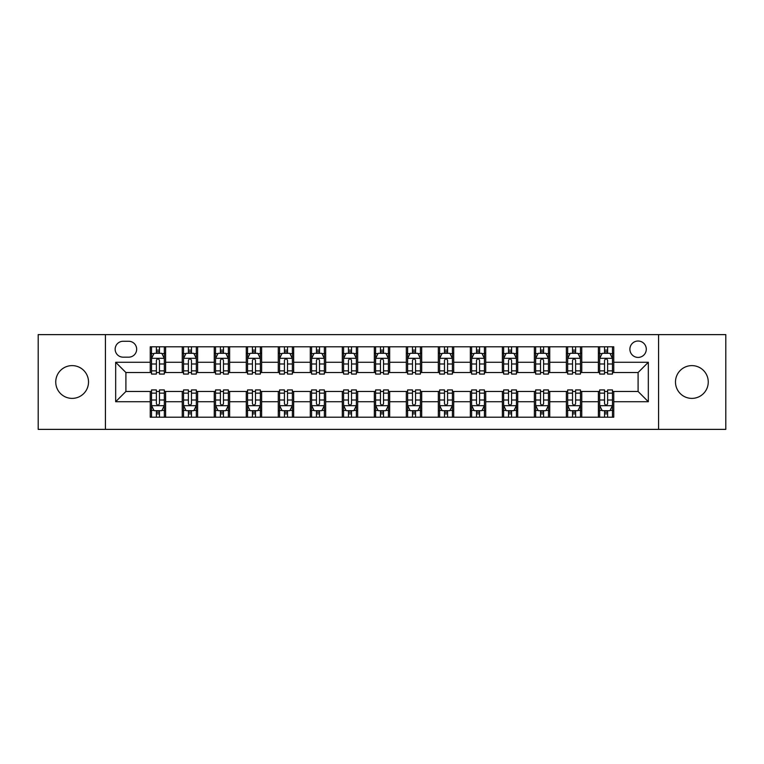 <?xml version="1.0" encoding="UTF-8"?>
<svg xmlns="http://www.w3.org/2000/svg" width="764" height="764" viewBox="0 0 764 764"><rect width="100%" height="100%" fill="white"/><g stroke="black" fill="none" stroke-linecap="round" stroke-linejoin="round"><path stroke-width="1.15" d="M691.869 365.612A16.388 16.388 0 0 0 675.481 382A16.388 16.388 0 0 0 691.869 398.388A16.388 16.388 0 0 0 708.257 382A16.388 16.388 0 0 0 691.869 365.612M72.131 365.612A16.388 16.388 0 0 0 55.743 382A16.388 16.388 0 0 0 72.131 398.388A16.388 16.388 0 0 0 88.519 382A16.388 16.388 0 0 0 72.131 365.612M638.093 341.021A8.194 8.194 0 0 0 629.899 349.224A8.194 8.194 0 0 0 638.093 357.418A8.194 8.194 0 0 0 646.287 349.224A8.194 8.194 0 0 0 638.093 341.021M658.578 429.378L725.8 429.378L725.8 334.622L658.578 334.622L658.578 429.378L105.422 429.378L105.422 334.622L38.2 334.622L38.2 429.378L105.422 429.378M123.09 357.16L128.724 357.16A7.936 7.936 0 0 0 136.67 349.224A7.936 7.936 0 0 0 128.724 341.279L123.09 341.279A7.936 7.936 0 0 0 115.154 349.224A7.936 7.936 0 0 0 123.09 357.16M658.578 334.622L105.422 334.622M150.241 401.721L115.67 401.721L115.67 362.279L150.241 362.279L150.241 372.526L125.907 372.526L125.907 391.474L150.241 391.474L150.241 417.211L613.759 417.211L613.759 391.474L638.093 391.474L638.093 372.526L613.759 372.526L613.759 362.279L648.33 362.279L648.33 401.721L613.759 401.721M613.759 362.279L613.759 346.789L150.241 346.789L150.241 362.279M598.393 346.789L598.393 372.526L599.673 372.526M604.544 372.526L607.619 372.526M612.48 372.526L613.759 372.526M598.393 372.526L580.468 372.526M566.382 346.789L566.382 372.526L567.662 372.526M572.532 372.526L575.607 372.526M566.382 372.526L548.456 372.526M534.37 346.789L534.37 372.526L535.65 372.526M540.52 372.526L543.596 372.526M534.37 372.526L516.445 372.526M502.359 346.789L502.359 372.526L503.638 372.526M508.509 372.526L511.584 372.526M502.359 372.526L484.433 372.526M470.347 346.789L470.347 372.526L471.627 372.526M476.497 372.526L479.572 372.526M470.347 372.526L452.422 372.526M438.335 346.789L438.335 372.526L439.625 372.526M444.486 372.526L447.561 372.526M438.335 372.526L420.41 372.526M406.324 346.789L406.324 372.526L407.613 372.526M412.474 372.526L415.549 372.526M406.324 372.526L388.398 372.526M374.322 346.789L374.322 372.526L375.601 372.526M380.462 372.526L383.538 372.526M374.322 372.526L356.387 372.526M342.31 346.789L342.31 372.526L343.59 372.526M348.451 372.526L351.526 372.526M342.31 372.526L324.375 372.526M310.299 346.789L310.299 372.526L311.578 372.526M316.439 372.526L319.514 372.526M310.299 372.526L292.373 372.526M278.287 346.789L278.287 372.526L279.567 372.526M284.428 372.526L287.503 372.526M278.287 372.526L260.362 372.526M246.275 346.789L246.275 372.526L247.555 372.526M252.416 372.526L255.491 372.526M246.275 372.526L228.35 372.526M214.264 346.789L214.264 372.526L215.543 372.526M220.404 372.526L223.48 372.526M214.264 372.526L196.338 372.526M182.252 346.789L182.252 372.526L183.532 372.526M188.393 372.526L191.468 372.526M182.252 372.526L164.327 372.526M150.241 372.526L151.52 372.526M156.381 372.526L159.456 372.526M150.241 391.474L151.52 391.474M156.381 391.474L159.456 391.474M164.327 391.474L165.607 391.474L165.607 417.211M183.532 391.474L165.607 391.474M188.393 391.474L191.468 391.474M196.338 391.474L197.618 391.474L197.618 417.211M215.543 391.474L197.618 391.474M220.404 391.474L223.48 391.474M228.35 391.474L229.63 391.474L229.63 417.211M247.555 391.474L229.63 391.474M252.416 391.474L255.491 391.474M260.362 391.474L261.641 391.474L261.641 417.211M279.567 391.474L261.641 391.474M284.428 391.474L287.503 391.474M292.373 391.474L293.653 391.474L293.653 417.211M311.578 391.474L293.653 391.474M316.439 391.474L319.514 391.474M324.375 391.474L325.665 391.474L325.665 417.211M343.59 391.474L325.665 391.474M348.451 391.474L351.526 391.474M356.387 391.474L357.676 391.474L357.676 417.211M375.601 391.474L357.676 391.474M380.462 391.474L383.538 391.474M388.398 391.474L389.678 391.474L389.678 417.211M407.613 391.474L389.678 391.474M412.474 391.474L415.549 391.474M420.41 391.474L421.69 391.474L421.69 417.211M439.625 391.474L421.69 391.474M444.486 391.474L447.561 391.474M452.422 391.474L453.701 391.474L453.701 417.211M471.627 391.474L453.701 391.474M476.497 391.474L479.572 391.474M484.433 391.474L485.713 391.474L485.713 417.211M503.638 391.474L485.713 391.474M508.509 391.474L511.584 391.474M516.445 391.474L517.725 391.474L517.725 417.211M535.65 391.474L517.725 391.474M540.52 391.474L543.596 391.474M548.456 391.474L549.736 391.474L549.736 417.211M567.662 391.474L549.736 391.474M572.532 391.474L575.607 391.474M580.468 391.474L581.748 391.474L581.748 417.211M599.673 391.474L581.748 391.474M604.544 391.474L607.619 391.474M612.48 391.474L613.759 391.474M165.607 346.789L165.607 372.526M150.241 353.188L151.52 353.188M156.381 353.188L159.456 353.188M164.327 353.188L165.607 353.188M150.241 410.812L151.52 410.812M156.381 410.812L159.456 410.812M164.327 410.812L165.607 410.812M182.252 391.474L182.252 417.211M197.618 346.789L197.618 372.526M182.252 353.188L183.532 353.188M188.393 353.188L191.468 353.188M196.338 353.188L197.618 353.188M182.252 410.812L183.532 410.812M188.393 410.812L191.468 410.812M196.338 410.812L197.618 410.812M214.264 391.474L214.264 417.211M214.264 410.812L215.543 410.812M220.404 410.812L223.48 410.812M228.35 410.812L229.63 410.812M229.63 346.789L229.63 372.526M214.264 353.188L215.543 353.188M220.404 353.188L223.48 353.188M228.35 353.188L229.63 353.188M246.275 391.474L246.275 417.211M246.275 410.812L247.555 410.812M252.416 410.812L255.491 410.812M260.362 410.812L261.641 410.812M261.641 346.789L261.641 372.526M246.275 353.188L247.555 353.188M252.416 353.188L255.491 353.188M260.362 353.188L261.641 353.188M278.287 391.474L278.287 417.211M278.287 410.812L279.567 410.812M284.428 410.812L287.503 410.812M292.373 410.812L293.653 410.812M293.653 346.789L293.653 372.526M278.287 353.188L279.567 353.188M284.428 353.188L287.503 353.188M292.373 353.188L293.653 353.188M310.299 391.474L310.299 417.211M310.299 410.812L311.578 410.812M316.439 410.812L319.514 410.812M324.375 410.812L325.665 410.812M325.665 346.789L325.665 372.526M310.299 353.188L311.578 353.188M316.439 353.188L319.514 353.188M324.375 353.188L325.665 353.188M342.31 391.474L342.31 417.211M342.31 410.812L343.59 410.812M348.451 410.812L351.526 410.812M356.387 410.812L357.676 410.812M357.676 346.789L357.676 372.526M342.31 353.188L343.59 353.188M348.451 353.188L351.526 353.188M356.387 353.188L357.676 353.188M374.322 391.474L374.322 417.211M374.322 410.812L375.601 410.812M380.462 410.812L383.538 410.812M388.398 410.812L389.678 410.812M389.678 346.789L389.678 372.526M374.322 353.188L375.601 353.188M380.462 353.188L383.538 353.188M388.398 353.188L389.678 353.188M406.324 391.474L406.324 417.211M406.324 410.812L407.613 410.812M412.474 410.812L415.549 410.812M420.41 410.812L421.69 410.812M421.69 346.789L421.69 372.526M406.324 353.188L407.613 353.188M412.474 353.188L415.549 353.188M420.41 353.188L421.69 353.188M438.335 391.474L438.335 417.211M438.335 410.812L439.625 410.812M444.486 410.812L447.561 410.812M452.422 410.812L453.701 410.812M453.701 346.789L453.701 372.526M438.335 353.188L439.625 353.188M444.486 353.188L447.561 353.188M452.422 353.188L453.701 353.188M470.347 391.474L470.347 417.211M470.347 410.812L471.627 410.812M476.497 410.812L479.572 410.812M484.433 410.812L485.713 410.812M485.713 346.789L485.713 372.526M470.347 353.188L471.627 353.188M476.497 353.188L479.572 353.188M484.433 353.188L485.713 353.188M502.359 391.474L502.359 417.211M502.359 410.812L503.638 410.812M508.509 410.812L511.584 410.812M516.445 410.812L517.725 410.812M517.725 346.789L517.725 372.526M502.359 353.188L503.638 353.188M508.509 353.188L511.584 353.188M516.445 353.188L517.725 353.188M534.37 391.474L534.37 417.211M534.37 410.812L535.65 410.812M540.52 410.812L543.596 410.812M548.456 410.812L549.736 410.812M549.736 346.789L549.736 372.526M534.37 353.188L535.65 353.188M540.52 353.188L543.596 353.188M548.456 353.188L549.736 353.188M566.382 391.474L566.382 417.211M566.382 410.812L567.662 410.812M572.532 410.812L575.607 410.812M580.468 410.812L581.748 410.812M581.748 346.789L581.748 372.526M566.382 353.188L567.662 353.188M572.532 353.188L575.607 353.188M580.468 353.188L581.748 353.188M598.393 391.474L598.393 417.211M598.393 410.812L599.673 410.812M604.544 410.812L607.619 410.812M612.48 410.812L613.759 410.812M598.393 353.188L599.673 353.188M604.544 353.188L607.619 353.188M612.48 353.188L613.759 353.188M125.907 372.526L115.67 362.279M125.907 391.474L115.67 401.721M648.33 362.279L638.093 372.526M648.33 401.721L638.093 391.474M159.456 350.113L156.381 350.113M164.327 370.855L159.456 370.855L159.456 374.064L164.327 374.064L164.327 358.44L161.767 353.321L154.08 353.321L151.52 358.44L151.52 374.064L156.381 374.064L156.381 370.855L151.52 370.855M151.52 358.44L151.52 346.789M164.327 358.44L164.327 346.789M156.381 353.321L156.381 346.789M159.456 346.789L159.456 353.321M159.456 370.855L159.456 360.36C158.434 358.383 157.413 358.383 156.381 360.36L156.381 370.855M156.381 413.887L159.456 413.887M151.52 393.145L156.381 393.145L156.381 389.936L151.52 389.936L151.52 405.56L154.08 410.679L161.767 410.679L164.327 405.56L164.327 389.936L159.456 389.936L159.456 393.145L164.327 393.145M164.327 405.56L164.327 417.211M151.52 405.56L151.52 417.211M159.456 410.679L159.456 417.211M156.381 417.211L156.381 410.679M156.381 393.145L156.381 403.64C157.413 405.617 158.434 405.617 159.456 403.64L159.456 393.145M191.468 350.113L188.393 350.113M196.338 370.855L191.468 370.855L191.468 374.064L196.338 374.064L196.338 358.44L193.779 353.321L186.091 353.321L183.532 358.44L183.532 374.064L188.393 374.064L188.393 370.855L183.532 370.855M183.532 358.44L183.532 346.789M196.338 358.44L196.338 346.789M188.393 353.321L188.393 346.789M191.468 346.789L191.468 353.321M191.468 370.855L191.468 360.36C190.446 358.383 189.424 358.383 188.393 360.36L188.393 370.855M223.48 350.113L220.404 350.113M228.35 370.855L223.48 370.855L223.48 374.064L228.35 374.064L228.35 358.44L225.781 353.321L218.103 353.321L215.543 358.44L215.543 374.064L220.404 374.064L220.404 370.855L215.543 370.855M215.543 358.44L215.543 346.789M228.35 358.44L228.35 346.789M220.404 353.321L220.404 346.789M223.48 346.789L223.48 353.321M223.48 370.855L223.48 360.36C222.458 358.383 221.436 358.383 220.404 360.36L220.404 370.855M255.491 350.113L252.416 350.113M260.362 370.855L255.491 370.855L255.491 374.064L260.362 374.064L260.362 358.44L257.793 353.321L250.114 353.321L247.555 358.44L247.555 374.064L252.416 374.064L252.416 370.855L247.555 370.855M247.555 358.44L247.555 346.789M260.362 358.44L260.362 346.789M252.416 353.321L252.416 346.789M255.491 346.789L255.491 353.321M255.491 370.855L255.491 360.36C254.469 358.383 253.447 358.383 252.416 360.36L252.416 370.855M188.393 413.887L191.468 413.887M183.532 393.145L188.393 393.145L188.393 389.936L183.532 389.936L183.532 405.56L186.091 410.679L193.779 410.679L196.338 405.56L196.338 389.936L191.468 389.936L191.468 393.145L196.338 393.145M196.338 405.56L196.338 417.211M183.532 405.56L183.532 417.211M191.468 410.679L191.468 417.211M188.393 417.211L188.393 410.679M188.393 393.145L188.393 403.64C189.415 405.617 190.446 405.617 191.468 403.64L191.468 393.145M220.404 413.887L223.48 413.887M215.543 393.145L220.404 393.145L220.404 389.936L215.543 389.936L215.543 405.56L218.103 410.679L225.781 410.679L228.35 405.56L228.35 389.936L223.48 389.936L223.48 393.145L228.35 393.145M228.35 405.56L228.35 417.211M215.543 405.56L215.543 417.211M223.48 410.679L223.48 417.211M220.404 417.211L220.404 410.679M220.404 393.145L220.404 403.64C221.426 405.617 222.458 405.617 223.48 403.64L223.48 393.145M252.416 413.887L255.491 413.887M247.555 393.145L252.416 393.145L252.416 389.936L247.555 389.936L247.555 405.56L250.114 410.679L257.793 410.679L260.362 405.56L260.362 389.936L255.491 389.936L255.491 393.145L260.362 393.145M260.362 405.56L260.362 417.211M247.555 405.56L247.555 417.211M255.491 410.679L255.491 417.211M252.416 417.211L252.416 410.679M252.416 393.145L252.416 403.64C253.438 405.617 254.469 405.617 255.491 403.64L255.491 393.145M287.503 350.113L284.428 350.113M292.373 370.855L287.503 370.855L287.503 374.064L292.373 374.064L292.373 358.44L289.804 353.321L282.126 353.321L279.567 358.44L279.567 374.064L284.428 374.064L284.428 370.855L279.567 370.855M279.567 358.44L279.567 346.789M292.373 358.44L292.373 346.789M284.428 353.321L284.428 346.789M287.503 346.789L287.503 353.321M287.503 370.855L287.503 360.36C286.481 358.383 285.459 358.383 284.428 360.36L284.428 370.855M284.428 413.887L287.503 413.887M279.567 393.145L284.428 393.145L284.428 389.936L279.567 389.936L279.567 405.56L282.126 410.679L289.804 410.679L292.373 405.56L292.373 389.936L287.503 389.936L287.503 393.145L292.373 393.145M292.373 405.56L292.373 417.211M279.567 405.56L279.567 417.211M287.503 410.679L287.503 417.211M284.428 417.211L284.428 410.679M284.428 393.145L284.428 403.64C285.449 405.617 286.481 405.617 287.503 403.64L287.503 393.145M319.514 350.113L316.439 350.113M324.375 370.855L319.514 370.855L319.514 374.064L324.375 374.064L324.375 358.44L321.816 353.321L314.138 353.321L311.578 358.44L311.578 374.064L316.439 374.064L316.439 370.855L311.578 370.855M311.578 358.44L311.578 346.789M324.375 358.44L324.375 346.789M316.439 353.321L316.439 346.789M319.514 346.789L319.514 353.321M319.514 370.855L319.514 360.36C318.493 358.383 317.471 358.383 316.439 360.36L316.439 370.855M351.526 350.113L348.451 350.113M356.387 370.855L351.526 370.855L351.526 374.064L356.387 374.064L356.387 358.44L353.827 353.321L346.149 353.321L343.59 358.44L343.59 374.064L348.451 374.064L348.451 370.855L343.59 370.855M343.59 358.44L343.59 346.789M356.387 358.44L356.387 346.789M348.451 353.321L348.451 346.789M351.526 346.789L351.526 353.321M351.526 370.855L351.526 360.36C350.504 358.383 349.482 358.383 348.451 360.36L348.451 370.855M383.538 350.113L380.462 350.113M388.398 370.855L383.538 370.855L383.538 374.064L388.398 374.064L388.398 358.44L385.839 353.321L378.161 353.321L375.601 358.44L375.601 374.064L380.462 374.064L380.462 370.855L375.601 370.855M375.601 358.44L375.601 346.789M388.398 358.44L388.398 346.789M380.462 353.321L380.462 346.789M383.538 346.789L383.538 353.321M383.538 370.855L383.538 360.36C382.516 358.383 381.494 358.383 380.462 360.36L380.462 370.855M415.549 350.113L412.474 350.113M420.41 370.855L415.549 370.855L415.549 374.064L420.41 374.064L420.41 358.44L417.851 353.321L410.172 353.321L407.613 358.44L407.613 374.064L412.474 374.064L412.474 370.855L407.613 370.855M407.613 358.44L407.613 346.789M420.41 358.44L420.41 346.789M412.474 353.321L412.474 346.789M415.549 346.789L415.549 353.321M415.549 370.855L415.549 360.36C414.527 358.383 413.496 358.383 412.474 360.36L412.474 370.855M447.561 350.113L444.486 350.113M452.422 370.855L447.561 370.855L447.561 374.064L452.422 374.064L452.422 358.44L449.862 353.321L442.184 353.321L439.625 358.44L439.625 374.064L444.486 374.064L444.486 370.855L439.625 370.855M439.625 358.44L439.625 346.789M452.422 358.44L452.422 346.789M444.486 353.321L444.486 346.789M447.561 346.789L447.561 353.321M447.561 370.855L447.561 360.36C446.539 358.383 445.507 358.383 444.486 360.36L444.486 370.855M316.439 413.887L319.514 413.887M311.578 393.145L316.439 393.145L316.439 389.936L311.578 389.936L311.578 405.56L314.138 410.679L321.816 410.679L324.375 405.56L324.375 389.936L319.514 389.936L319.514 393.145L324.375 393.145M324.375 405.56L324.375 417.211M311.578 405.56L311.578 417.211M319.514 410.679L319.514 417.211M316.439 417.211L316.439 410.679M316.439 393.145L316.439 403.64C317.461 405.617 318.493 405.617 319.514 403.64L319.514 393.145M348.451 413.887L351.526 413.887M343.59 393.145L348.451 393.145L348.451 389.936L343.59 389.936L343.59 405.56L346.149 410.679L353.827 410.679L356.387 405.56L356.387 389.936L351.526 389.936L351.526 393.145L356.387 393.145M356.387 405.56L356.387 417.211M343.59 405.56L343.59 417.211M351.526 410.679L351.526 417.211M348.451 417.211L348.451 410.679M348.451 393.145L348.451 403.64C349.473 405.617 350.504 405.617 351.526 403.64L351.526 393.145M380.462 413.887L383.538 413.887M375.601 393.145L380.462 393.145L380.462 389.936L375.601 389.936L375.601 405.56L378.161 410.679L385.839 410.679L388.398 405.56L388.398 389.936L383.538 389.936L383.538 393.145L388.398 393.145M388.398 405.56L388.398 417.211M375.601 405.56L375.601 417.211M383.538 410.679L383.538 417.211M380.462 417.211L380.462 410.679M380.462 393.145L380.462 403.64C381.484 405.617 382.506 405.617 383.538 403.64L383.538 393.145M412.474 413.887L415.549 413.887M407.613 393.145L412.474 393.145L412.474 389.936L407.613 389.936L407.613 405.56L410.172 410.679L417.851 410.679L420.41 405.56L420.41 389.936L415.549 389.936L415.549 393.145L420.41 393.145M420.41 405.56L420.41 417.211M407.613 405.56L407.613 417.211M415.549 410.679L415.549 417.211M412.474 417.211L412.474 410.679M412.474 393.145L412.474 403.64C413.496 405.617 414.518 405.617 415.549 403.64L415.549 393.145M444.486 413.887L447.561 413.887M439.625 393.145L444.486 393.145L444.486 389.936L439.625 389.936L439.625 405.56L442.184 410.679L449.862 410.679L452.422 405.56L452.422 389.936L447.561 389.936L447.561 393.145L452.422 393.145M452.422 405.56L452.422 417.211M439.625 405.56L439.625 417.211M447.561 410.679L447.561 417.211M444.486 417.211L444.486 410.679M444.486 393.145L444.486 403.64C445.507 405.617 446.529 405.617 447.561 403.64L447.561 393.145M479.572 350.113L476.497 350.113M484.433 370.855L479.572 370.855L479.572 374.064L484.433 374.064L484.433 358.44L481.874 353.321L474.196 353.321L471.627 358.44L471.627 374.064L476.497 374.064L476.497 370.855L471.627 370.855M471.627 358.44L471.627 346.789M484.433 358.44L484.433 346.789M476.497 353.321L476.497 346.789M479.572 346.789L479.572 353.321M479.572 370.855L479.572 360.36C478.55 358.383 477.519 358.383 476.497 360.36L476.497 370.855M476.497 413.887L479.572 413.887M471.627 393.145L476.497 393.145L476.497 389.936L471.627 389.936L471.627 405.56L474.196 410.679L481.874 410.679L484.433 405.56L484.433 389.936L479.572 389.936L479.572 393.145L484.433 393.145M484.433 405.56L484.433 417.211M471.627 405.56L471.627 417.211M479.572 410.679L479.572 417.211M476.497 417.211L476.497 410.679M476.497 393.145L476.497 403.64C477.519 405.617 478.541 405.617 479.572 403.64L479.572 393.145M511.584 350.113L508.509 350.113M516.445 370.855L511.584 370.855L511.584 374.064L516.445 374.064L516.445 358.44L513.885 353.321L506.207 353.321L503.638 358.44L503.638 374.064L508.509 374.064L508.509 370.855L503.638 370.855M503.638 358.44L503.638 346.789M516.445 358.44L516.445 346.789M508.509 353.321L508.509 346.789M511.584 346.789L511.584 353.321M511.584 370.855L511.584 360.36C510.562 358.383 509.531 358.383 508.509 360.36L508.509 370.855M508.509 413.887L511.584 413.887M503.638 393.145L508.509 393.145L508.509 389.936L503.638 389.936L503.638 405.56L506.207 410.679L513.885 410.679L516.445 405.56L516.445 389.936L511.584 389.936L511.584 393.145L516.445 393.145M516.445 405.56L516.445 417.211M503.638 405.56L503.638 417.211M511.584 410.679L511.584 417.211M508.509 417.211L508.509 410.679M508.509 393.145L508.509 403.64C509.531 405.617 510.553 405.617 511.584 403.64L511.584 393.145M543.596 350.113L540.52 350.113M548.456 370.855L543.596 370.855L543.596 374.064L548.456 374.064L548.456 358.44L545.897 353.321L538.219 353.321L535.65 358.44L535.65 374.064L540.52 374.064L540.52 370.855L535.65 370.855M535.65 358.44L535.65 346.789M548.456 358.44L548.456 346.789M540.52 353.321L540.52 346.789M543.596 346.789L543.596 353.321M543.596 370.855L543.596 360.36C542.574 358.383 541.542 358.383 540.52 360.36L540.52 370.855M540.52 413.887L543.596 413.887M535.65 393.145L540.52 393.145L540.52 389.936L535.65 389.936L535.65 405.56L538.219 410.679L545.897 410.679L548.456 405.56L548.456 389.936L543.596 389.936L543.596 393.145L548.456 393.145M548.456 405.56L548.456 417.211M535.65 405.56L535.65 417.211M543.596 410.679L543.596 417.211M540.52 417.211L540.52 410.679M540.52 393.145L540.52 403.64C541.542 405.617 542.564 405.617 543.596 403.64L543.596 393.145M575.607 350.113L572.532 350.113M580.468 370.855L575.607 370.855L575.607 374.064L580.468 374.064L580.468 358.44L577.909 353.321L570.221 353.321L567.662 358.44L567.662 374.064L572.532 374.064L572.532 370.855L567.662 370.855M567.662 358.44L567.662 346.789M580.468 358.44L580.468 346.789M572.532 353.321L572.532 346.789M575.607 346.789L575.607 353.321M575.607 370.855L575.607 360.36C574.585 358.383 573.554 358.383 572.532 360.36L572.532 370.855M572.532 413.887L575.607 413.887M567.662 393.145L572.532 393.145L572.532 389.936L567.662 389.936L567.662 405.56L570.221 410.679L577.909 410.679L580.468 405.56L580.468 389.936L575.607 389.936L575.607 393.145L580.468 393.145M580.468 405.56L580.468 417.211M567.662 405.56L567.662 417.211M575.607 410.679L575.607 417.211M572.532 417.211L572.532 410.679M572.532 393.145L572.532 403.64C573.554 405.617 574.576 405.617 575.607 403.64L575.607 393.145M607.619 350.113L604.544 350.113M612.48 370.855L607.619 370.855L607.619 374.064L612.48 374.064L612.48 358.44L609.92 353.321L602.233 353.321L599.673 358.44L599.673 374.064L604.544 374.064L604.544 370.855L599.673 370.855M599.673 358.44L599.673 346.789M612.48 358.44L612.48 346.789M604.544 353.321L604.544 346.789M607.619 346.789L607.619 353.321M607.619 370.855L607.619 360.36C606.587 358.383 605.566 358.383 604.544 360.36L604.544 370.855M604.544 413.887L607.619 413.887M599.673 393.145L604.544 393.145L604.544 389.936L599.673 389.936L599.673 405.56L602.233 410.679L609.92 410.679L612.48 405.56L612.48 389.936L607.619 389.936L607.619 393.145L612.48 393.145M612.48 405.56L612.48 417.211M599.673 405.56L599.673 417.211M607.619 410.679L607.619 417.211M604.544 417.211L604.544 410.679M604.544 393.145L604.544 403.64C605.566 405.617 606.587 405.617 607.619 403.64L607.619 393.145M182.252 401.721L165.607 401.721M182.252 362.279L165.607 362.279M214.264 362.279L197.618 362.279M214.264 401.721L197.618 401.721M246.275 362.279L229.63 362.279M246.275 401.721L229.63 401.721M278.287 362.279L261.641 362.279M278.287 401.721L261.641 401.721M310.299 362.279L293.653 362.279M310.299 401.721L293.653 401.721M342.31 362.279L325.665 362.279M342.31 401.721L325.665 401.721M374.322 362.279L357.676 362.279M374.322 401.721L357.676 401.721M406.324 362.279L389.678 362.279M406.324 401.721L389.678 401.721M438.335 362.279L421.69 362.279M438.335 401.721L421.69 401.721M470.347 362.279L453.701 362.279M470.347 401.721L453.701 401.721M502.359 362.279L485.713 362.279M502.359 401.721L485.713 401.721M534.37 362.279L517.725 362.279M534.37 401.721L517.725 401.721M566.382 362.279L549.736 362.279M566.382 401.721L549.736 401.721M598.393 362.279L581.748 362.279M598.393 401.721L581.748 401.721M164.26 358.316L151.587 358.316M151.52 353.627L153.927 353.627M161.92 353.627L164.327 353.627M156.381 363.989L151.52 363.989M164.327 363.989L159.456 363.989M159.456 351.746L156.381 351.746M151.587 405.684L164.26 405.684M164.327 410.373L161.92 410.373M153.927 410.373L151.52 410.373M159.456 400.011L164.327 400.011M151.52 400.011L156.381 400.011M156.381 412.254L159.456 412.254M196.272 358.316L183.599 358.316M183.532 353.627L185.938 353.627M193.932 353.627L196.338 353.627M188.393 363.989L183.532 363.989M196.338 363.989L191.468 363.989M191.468 351.746L188.393 351.746M228.283 358.316L215.61 358.316M215.543 353.627L217.95 353.627M225.943 353.627L228.35 353.627M220.404 363.989L215.543 363.989M228.35 363.989L223.48 363.989M223.48 351.746L220.404 351.746M260.295 358.316L247.612 358.316M247.555 353.627L249.962 353.627M257.955 353.627L260.362 353.627M252.416 363.989L247.555 363.989M260.362 363.989L255.491 363.989M255.491 351.746L252.416 351.746M183.599 405.684L196.272 405.684M196.338 410.373L193.932 410.373M185.938 410.373L183.532 410.373M191.468 400.011L196.338 400.011M183.532 400.011L188.393 400.011M188.393 412.254L191.468 412.254M215.61 405.684L228.283 405.684M228.35 410.373L225.943 410.373M217.95 410.373L215.543 410.373M223.48 400.011L228.35 400.011M215.543 400.011L220.404 400.011M220.404 412.254L223.48 412.254M247.612 405.684L260.295 405.684M260.362 410.373L257.955 410.373M249.962 410.373L247.555 410.373M255.491 400.011L260.362 400.011M247.555 400.011L252.416 400.011M252.416 412.254L255.491 412.254M292.306 358.316L279.624 358.316M279.567 353.627L281.973 353.627M289.957 353.627L292.373 353.627M284.428 363.989L279.567 363.989M292.373 363.989L287.503 363.989M287.503 351.746L284.428 351.746M279.624 405.684L292.306 405.684M292.373 410.373L289.957 410.373M281.973 410.373L279.567 410.373M287.503 400.011L292.373 400.011M279.567 400.011L284.428 400.011M284.428 412.254L287.503 412.254M324.318 358.316L311.636 358.316M311.578 353.627L313.985 353.627M321.969 353.627L324.375 353.627M316.439 363.989L311.578 363.989M324.375 363.989L319.514 363.989M319.514 351.746L316.439 351.746M356.33 358.316L343.647 358.316M343.59 353.627L345.996 353.627M353.98 353.627L356.387 353.627M348.451 363.989L343.59 363.989M356.387 363.989L351.526 363.989M351.526 351.746L348.451 351.746M388.341 358.316L375.659 358.316M375.601 353.627L378.008 353.627M385.992 353.627L388.398 353.627M380.462 363.989L375.601 363.989M388.398 363.989L383.538 363.989M383.538 351.746L380.462 351.746M420.353 358.316L407.67 358.316M407.613 353.627L410.02 353.627M418.003 353.627L420.41 353.627M412.474 363.989L407.613 363.989M420.41 363.989L415.549 363.989M415.549 351.746L412.474 351.746M452.364 358.316L439.682 358.316M439.625 353.627L442.031 353.627M450.015 353.627L452.422 353.627M444.486 363.989L439.625 363.989M452.422 363.989L447.561 363.989M447.561 351.746L444.486 351.746M311.636 405.684L324.318 405.684M324.375 410.373L321.969 410.373M313.985 410.373L311.578 410.373M319.514 400.011L324.375 400.011M311.578 400.011L316.439 400.011M316.439 412.254L319.514 412.254M343.647 405.684L356.33 405.684M356.387 410.373L353.98 410.373M345.996 410.373L343.59 410.373M351.526 400.011L356.387 400.011M343.59 400.011L348.451 400.011M348.451 412.254L351.526 412.254M375.659 405.684L388.341 405.684M388.398 410.373L385.992 410.373M378.008 410.373L375.601 410.373M383.538 400.011L388.398 400.011M375.601 400.011L380.462 400.011M380.462 412.254L383.538 412.254M407.67 405.684L420.353 405.684M420.41 410.373L418.003 410.373M410.02 410.373L407.613 410.373M415.549 400.011L420.41 400.011M407.613 400.011L412.474 400.011M412.474 412.254L415.549 412.254M439.682 405.684L452.364 405.684M452.422 410.373L450.015 410.373M442.031 410.373L439.625 410.373M447.561 400.011L452.422 400.011M439.625 400.011L444.486 400.011M444.486 412.254L447.561 412.254M484.376 358.316L471.694 358.316M471.627 353.627L474.043 353.627M482.027 353.627L484.433 353.627M476.497 363.989L471.627 363.989M484.433 363.989L479.572 363.989M479.572 351.746L476.497 351.746M471.694 405.684L484.376 405.684M484.433 410.373L482.027 410.373M474.043 410.373L471.627 410.373M479.572 400.011L484.433 400.011M471.627 400.011L476.497 400.011M476.497 412.254L479.572 412.254M516.388 358.316L503.705 358.316M503.638 353.627L506.045 353.627M514.038 353.627L516.445 353.627M508.509 363.989L503.638 363.989M516.445 363.989L511.584 363.989M511.584 351.746L508.509 351.746M503.705 405.684L516.388 405.684M516.445 410.373L514.038 410.373M506.045 410.373L503.638 410.373M511.584 400.011L516.445 400.011M503.638 400.011L508.509 400.011M508.509 412.254L511.584 412.254M548.39 358.316L535.717 358.316M535.65 353.627L538.057 353.627M546.05 353.627L548.456 353.627M540.52 363.989L535.65 363.989M548.456 363.989L543.596 363.989M543.596 351.746L540.52 351.746M535.717 405.684L548.39 405.684M548.456 410.373L546.05 410.373M538.057 410.373L535.65 410.373M543.596 400.011L548.456 400.011M535.65 400.011L540.52 400.011M540.52 412.254L543.596 412.254M580.401 358.316L567.728 358.316M567.662 353.627L570.068 353.627M578.061 353.627L580.468 353.627M572.532 363.989L567.662 363.989M580.468 363.989L575.607 363.989M575.607 351.746L572.532 351.746M567.728 405.684L580.401 405.684M580.468 410.373L578.061 410.373M570.068 410.373L567.662 410.373M575.607 400.011L580.468 400.011M567.662 400.011L572.532 400.011M572.532 412.254L575.607 412.254M612.413 358.316L599.74 358.316M599.673 353.627L602.08 353.627M610.073 353.627L612.48 353.627M604.544 363.989L599.673 363.989M612.48 363.989L607.619 363.989M607.619 351.746L604.544 351.746M599.74 405.684L612.413 405.684M612.48 410.373L610.073 410.373M602.08 410.373L599.673 410.373M607.619 400.011L612.48 400.011M599.673 400.011L604.544 400.011M604.544 412.254L607.619 412.254"/></g></svg>
